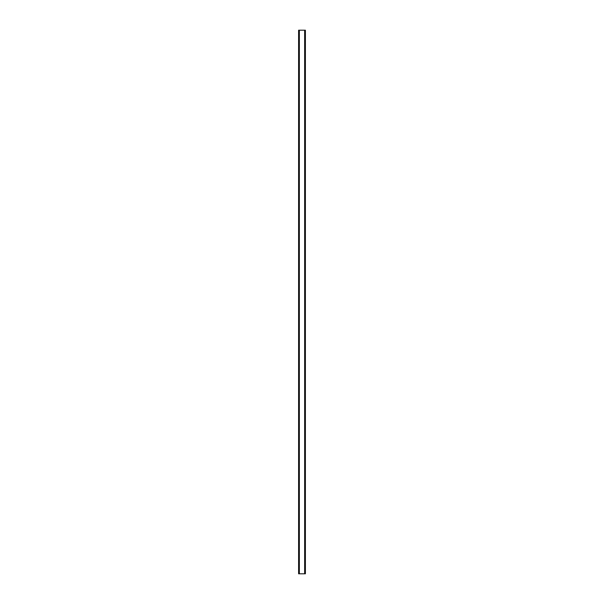 <?xml version="1.0" encoding="UTF-8"?>
<svg xmlns="http://www.w3.org/2000/svg" width="604" height="604" viewBox="0 0 604 604"><rect width="100%" height="100%" fill="white"/><g stroke="black" fill="none" stroke-linecap="round" stroke-linejoin="round"><path stroke-width="0.91" d="M305.292 30.2L298.603 30.2L298.603 573.8L305.397 573.8L305.397 30.2L305.292 573.8M305.36 30.2L305.36 573.8L305.36 30.2M298.64 573.8L298.64 30.2L298.64 573.8M299.259 30.2L299.259 573.8M299.312 30.2L299.312 573.8M299.35 30.2L299.35 573.8M304.65 30.2L304.65 573.8M304.688 30.2L304.688 573.8M304.741 30.2L304.741 573.8M298.708 30.2L298.708 573.8"/></g></svg>
